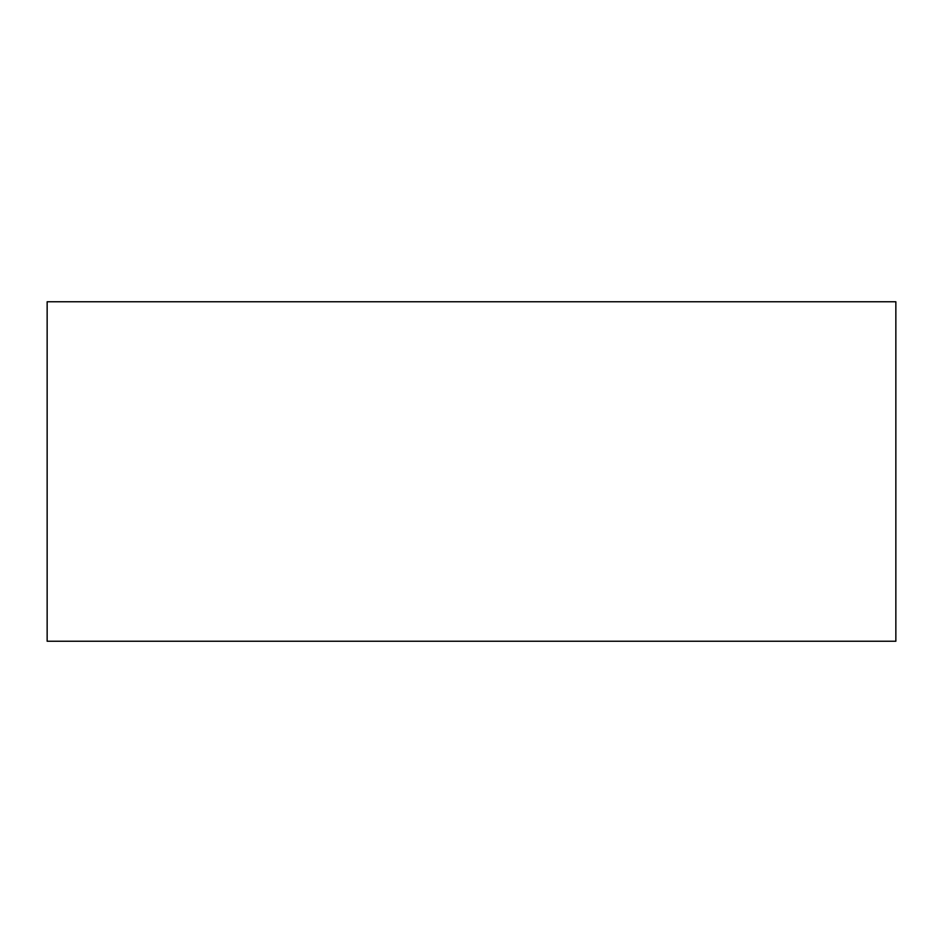 <?xml version="1.0" encoding="UTF-8"?>
<svg xmlns="http://www.w3.org/2000/svg" width="943" height="943" viewBox="0 0 943 943"><rect width="100%" height="100%" fill="white"/><g stroke="black" fill="none" stroke-linecap="round" stroke-linejoin="round"><path stroke-width="1.41" d="M471.5 641.24L47.15 641.24L47.15 301.76L895.85 301.76L895.85 641.24L471.5 641.24"/></g></svg>
